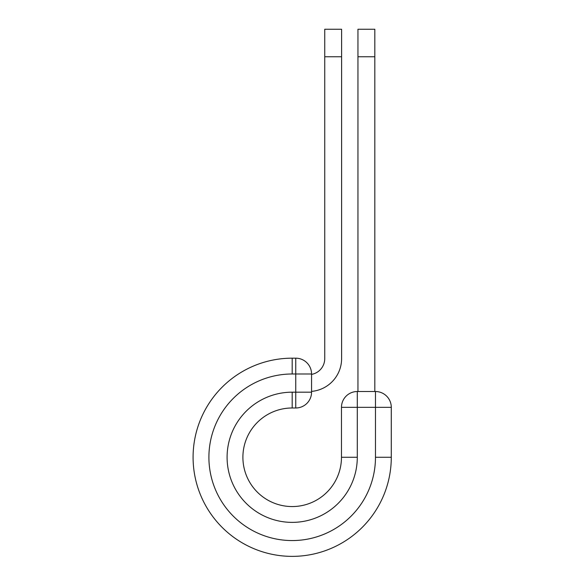 <?xml version="1.0" encoding="UTF-8"?>
<svg xmlns="http://www.w3.org/2000/svg" width="585" height="585" viewBox="0 0 585 585"><rect width="100%" height="100%" fill="white"/><g stroke="black" fill="none" stroke-linecap="round" stroke-linejoin="round"><path stroke-width="0.88" d="M341.603 56.752L324.741 56.752L324.741 29.25L341.603 29.25L341.603 358.62A32.892 32.892 0 0 1 311.564 391.394M324.741 56.752L324.741 358.62A16.022 16.022 0 0 1 311.564 374.393M311.564 373.99L311.564 392.177A15.817 15.817 0 0 1 295.747 407.986L295.747 358.174L292.186 358.174L292.186 373.99L311.564 373.99A15.817 15.817 0 0 0 295.747 358.174A15.817 15.817 0 0 1 311.564 373.99M292.186 407.986L295.747 407.986A15.817 15.817 0 0 0 311.564 392.177L292.186 392.177L292.186 407.986A49.286 49.286 0 0 0 242.899 457.273A49.286 49.286 0 0 0 292.186 506.559A49.286 49.286 0 0 0 341.472 457.273A49.286 49.286 0 0 1 292.186 506.559A49.286 49.286 0 0 1 242.899 457.273A49.286 49.286 0 0 1 292.186 407.986A49.286 49.286 0 0 0 242.899 457.273A49.286 49.286 0 0 0 292.186 506.559A49.286 49.286 0 0 0 341.472 457.273L341.472 407.328A15.817 15.817 0 0 1 357.289 391.519L375.475 391.519L375.475 407.328L341.472 407.328A15.817 15.817 0 0 1 357.289 391.519L357.289 457.273L341.472 457.273M375.475 457.273L391.285 457.273A99.099 99.099 0 0 1 292.186 556.372A99.099 99.099 0 0 1 193.087 457.273A99.099 99.099 0 0 1 292.186 358.174A99.099 99.099 0 0 0 193.087 457.273A99.099 99.099 0 0 0 292.186 556.372A99.099 99.099 0 0 0 391.285 457.273L391.285 407.328A15.817 15.817 0 0 0 375.475 391.519A15.817 15.817 0 0 1 391.285 407.328L375.475 407.328L375.475 457.273A83.282 83.282 0 0 1 292.186 540.562A83.282 83.282 0 0 1 208.903 457.273A83.282 83.282 0 0 1 292.186 373.99M374.817 56.752L357.947 56.752L357.947 29.25L374.817 29.25L374.817 391.519M357.947 391.519L357.947 56.752M357.289 457.273A65.103 65.103 0 0 1 292.186 522.376A65.103 65.103 0 0 1 227.09 457.273A65.103 65.103 0 0 1 292.186 392.177"/></g></svg>
